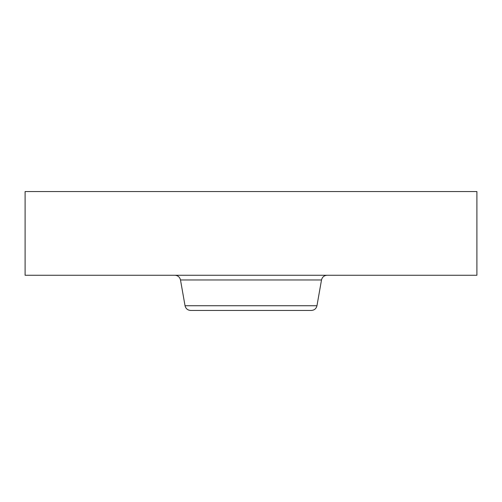 <?xml version="1.0" encoding="UTF-8"?>
<svg xmlns="http://www.w3.org/2000/svg" width="502" height="502" viewBox="0 0 502 502"><rect width="100%" height="100%" fill="white"/><g stroke="black" fill="none" stroke-linecap="round" stroke-linejoin="round"><path stroke-width="0.75" d="M25.1 191.551L476.9 191.551L476.9 275.253L25.1 275.253L25.1 191.551M316.963 305.731L185.037 305.731C185.771 308.661 187.648 310.23 190.66 310.449L311.34 310.449C314.352 310.23 316.229 308.661 316.963 305.731L321.506 279.972C322.24 277.041 324.116 275.472 327.128 275.253M185.037 305.731L180.494 279.972L321.506 279.972M180.494 279.972C179.76 277.041 177.884 275.472 174.872 275.253"/></g></svg>
